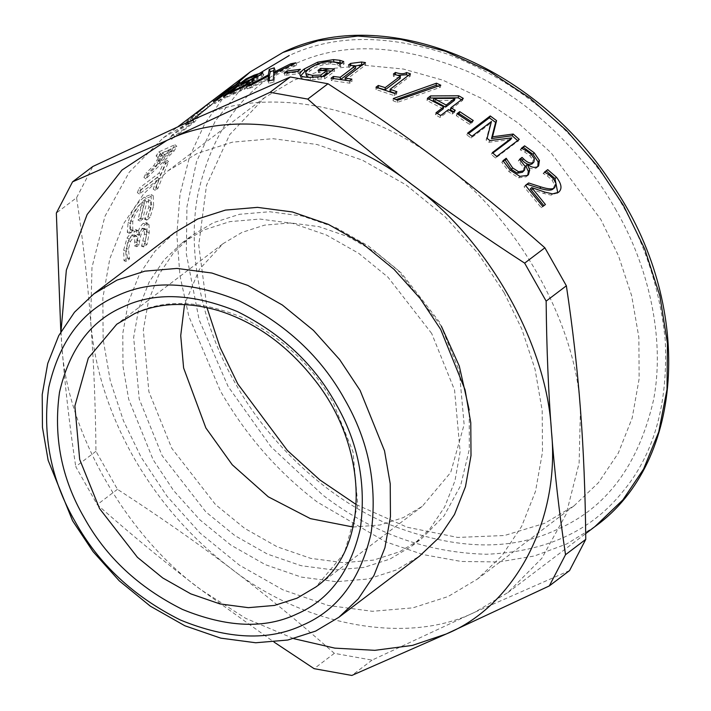<?xml version="1.0" encoding="UTF-8"?>
<svg xmlns="http://www.w3.org/2000/svg" width="711" height="711" viewBox="0 0 711 711"><rect width="100%" height="100%" fill="white"/><g stroke="black" fill="none" stroke-linecap="round" stroke-linejoin="round"><path stroke-width="0.53" stroke-dasharray="3.56 2.67" d="M532.201 163.797L533.054 160.277L530.015 155.967L524.842 152.11L520.212 149.843L521.874 148.581M523.198 171.573L523.883 167.894L518.301 160.837L519.883 159.637M527.704 175.324L526.282 176.79L518.568 177.812L508.978 171.644L501.806 162.304L503.264 161.201M537.845 166.552L536.601 167.912C533.606 169.582 530.077 168.889 525.989 165.85L525.776 166.019M518.301 160.837L519.545 159.308M501.806 162.304L502.997 160.713M525.989 165.85L527.295 164.374M520.212 149.843L521.403 148.261M520.47 150.083L521.661 148.501M524.842 152.11L526.069 150.554M473.268 120.514L472.442 122.39L469.695 124.469L456.293 115.671L458.026 114.355M469.695 124.469L470.531 122.594M456.293 115.671L457.004 113.716M454.4 100.402L433.257 100.518M453.494 111.663L454.569 112.311L452.134 114.151L447.841 111.591L440.091 117.466L435.408 114.791L437.194 113.44M461.51 99.718L462.639 100.375L450.267 109.752M443.157 108.916L426.929 100.438L428.786 99.025M452.134 114.151L452.818 112.178M454.569 112.311L455.253 110.329M462.639 100.375L463.288 98.376M426.929 100.438L427.382 98.34M435.408 114.791L436.012 112.773M440.091 117.466L440.731 115.475M447.841 111.591L448.481 109.601M394.881 93.239L396.667 93.905L394.365 95.647L375.932 89.47L378.234 87.72M408.398 75.437L410.291 76.086L389.975 91.488M400.213 78.397L393.343 76.264L395.414 74.699L397.653 75.313M394.365 95.647L394.596 93.452M396.667 93.905L396.898 91.71M410.291 76.086L410.469 73.873M393.343 76.264L393.414 74.015M375.932 89.47L375.995 87.222M331.397 71.047L334.623 71.242L324.767 78.708L310.529 79.685C305.241 79.668 302.015 79.001 300.86 77.686L300.7 75.784M327.113 72.957L318.555 72.735L321.185 70.745L326.705 70.851M308.787 77.321L321.283 77.383L322.332 76.584M341.795 63.039L344.142 63.901L340.525 66.647L337.307 64.923L330.793 63.919C323.052 64.177 316.137 66.514 310.032 70.94C307.054 73.215 305.881 74.895 306.53 75.988M310.583 67.758L318.252 64.523L334.605 61.964M324.767 78.708L324.367 76.37M334.623 71.242L334.214 68.905M318.555 72.735L318.03 70.398M321.283 77.383L321.159 76.708M337.307 64.923L336.854 62.586M340.098 66.621L339.689 64.283M340.525 66.647L340.116 64.31M344.142 63.901L343.733 61.564M273.833 70.567L275.344 70.105L274.535 74.619L291.697 66.061L296.683 65.136L274.757 75.748L274.126 82.227L268.829 83.223L269.149 80.672M269.496 78.281L252.165 87.391L247.419 88.884L269.327 77.17M274.126 82.227L273.282 79.916M274.757 75.748L273.815 73.446M296.683 65.136L295.838 62.817M291.697 66.061L291.27 64.959M274.535 74.619L274.002 73.357M275.344 70.105L274.304 67.838M247.419 88.884L246.335 86.635M252.165 87.391L251.125 85.124M268.829 83.223L267.94 80.912M241.153 84.289L218.606 101.389L214.669 103.61L234.55 88.537L221.441 97.007L197.925 114.738L220.481 97.647L241.153 84.289L239.811 82.147M218.606 101.389L217.255 99.247M220.481 97.647L218.952 95.621M197.925 114.738L196.396 112.72M201.551 112.08L200.058 110.027M221.441 97.007L219.939 94.954M234.55 88.537L233.172 86.413M214.669 103.61L213.291 101.486M141.169 189.544L139.409 193.979L159.291 178.905L155.291 190.379L157.966 188.353L168.587 161.539L165.921 163.566L161.05 174.471L141.169 189.544L139.125 188.193L137.356 192.663L157.238 177.59L153.203 189.17L155.869 187.144L166.587 160.091L163.921 162.117L159.015 173.12L139.125 188.193M139.409 193.979L137.356 192.663M161.05 174.471L159.015 173.12M165.921 163.566L163.921 162.117M168.587 161.539L166.587 160.091M157.966 188.353L155.869 187.144M155.291 190.379L153.203 189.17M159.291 178.905L157.238 177.59M139.205 235.483L138.494 231.137L137.712 230.444L134.797 231.404L129.153 238.994L125.803 251.072L126.203 261.47L129.562 258.92L128.407 249.188L130.442 241.438L134.157 236.479L136.254 235.759L137.001 236.71L136.779 246.699L139.303 244.788L139.614 241.287C140.254 235.625 141.845 231.715 144.395 229.564L145.835 229.102L146.51 230L146.59 234.852L143.729 246.957L147.053 244.433L149.221 232.755L149.043 224.818L147.959 223.396L145.453 224.196C142.795 226.4 140.787 230.106 139.427 235.314L137.045 234.621L136.334 230.231L135.543 229.52L132.637 230.471L126.993 238.105L123.625 250.272L124.025 260.768L127.385 258.226L126.229 248.388L128.273 240.576L131.997 235.599L134.077 234.879L134.841 235.848L134.601 245.935L137.125 244.024L137.445 240.487C138.085 234.781 139.685 230.844 142.227 228.693L143.658 228.231L144.342 229.146L144.422 234.043L141.551 246.246L144.875 243.722L147.044 231.946L146.884 223.929L145.791 222.472L143.293 223.281C140.645 225.485 138.627 229.209 137.259 234.461L137.045 234.621M138.494 231.137L136.334 230.231M139.427 235.314L137.259 234.461M147.053 244.433L144.875 243.722M143.729 246.957L141.551 246.246M143.746 246.61L141.569 245.899M146.51 230L144.342 229.146M139.303 244.788L137.125 244.024M136.779 246.699L134.601 245.935M137.001 236.71L134.841 235.848M129.589 258.546L127.402 257.844M129.562 258.92L127.385 258.226M126.203 261.47L124.025 260.768M153.603 205.728L153.203 195.685L146.306 198.351C138.485 204.537 133.126 212.918 130.237 223.494L129.455 233.297L132.779 230.782L132.744 221.681C134.806 214.091 138.672 208.021 144.342 203.462L140.156 221.05L142.769 219.068L146.893 201.711L150.483 200.84L151.025 207.825L146.724 220.134L150.065 217.593L153.603 205.728L151.47 204.679L151.079 194.503L144.209 197.16C136.388 203.346 131.02 211.771 128.104 222.436L127.296 232.346L130.628 229.822L130.611 220.632C132.69 212.971 136.556 206.865 142.236 202.306L138.005 220.046L140.627 218.073L144.786 200.564L148.359 199.693L148.892 206.777L144.564 219.175L147.915 216.642L151.47 204.679M150.065 217.593L147.915 216.642M146.724 220.134L144.564 219.175M146.786 219.77L144.635 218.81M146.893 201.711L144.786 200.564M142.769 219.068L140.627 218.073M140.156 221.05L138.005 220.046M144.342 203.462L142.236 202.306M132.841 230.417L130.691 229.466M132.779 230.782L130.628 229.822M129.455 233.297L127.296 232.346M164.437 154.589L172.275 151.167L159.006 163.912L164.437 154.589L162.526 152.989L170.338 149.603L157.051 162.392L162.526 152.989M159.006 163.912L157.051 162.392M172.275 151.167L170.338 149.603M148.048 174.595L145.933 178.843L173.973 151.221L176.861 146.288L160.668 153.567L157.958 157.584L162.552 155.46L155.842 166.978L148.048 174.595L146.075 173.102L143.933 177.394L172.026 149.683L174.933 144.697L158.811 151.896L156.065 155.949L160.65 153.843L153.878 165.467L146.075 173.102M145.933 178.843L143.933 177.394M155.842 166.978L153.878 165.467M162.552 155.46L160.65 153.843M157.958 157.584L156.065 155.949M160.668 153.567L158.811 151.896M176.861 146.288L174.933 144.697M173.973 151.221L172.026 149.683M215.086 101.895L189.09 121.892L208.519 107.165L186.797 125.083L193.943 121.439L174.506 136.165L171.707 139.338L194.263 122.239L198.387 117.626L191.757 121.057L215.086 101.895L213.504 99.904L190.957 117.004L206.91 105.21L187.1 121.252L185.118 123.199L192.201 119.608L172.773 134.335L169.938 137.534L192.494 120.443L196.663 115.777L190.086 119.164L213.504 99.904M192.53 118.986L190.957 117.004M210.323 105.957L208.696 104.01M191.757 121.057L190.086 119.164M198.387 117.626L196.663 115.777M194.263 122.239L192.494 120.443M171.707 139.338L169.938 137.534M174.506 136.165L172.773 134.335M193.943 121.439L192.201 119.608M186.797 125.083L185.118 123.199M188.771 123.154L187.1 121.252M208.519 107.165L206.91 105.21M189.09 121.892L187.482 119.937M258.431 76.077L262.963 74.628C264.385 74.442 264.119 75.09 262.163 76.575L252.681 81.969L252.441 81.489L257.249 78.53L257.969 77.375L256.804 75.144M257.809 76.441L258.315 77.419L248.814 81.081L247.561 78.894M248.814 81.081L242.22 86.084L240.967 83.889M242.22 86.084L249.517 82.876M249.765 83.374L250.148 84.111L239.714 87.977L231.377 94.296L242.895 89.097L248.512 85.729L249.41 84.058L248.255 81.827M242.895 89.097L241.74 86.875M239.714 87.977L238.461 85.791M231.377 94.296L230.124 92.11M252.681 81.969L255.142 81.809L253.152 84.04L244.673 89.088L224.72 98.198L247.277 81.098L257.764 76.344M262.279 73.286L262.963 74.628L263.861 74.735L262.741 72.495M252.796 81.881L251.641 79.65M247.277 81.098L246.459 79.73M224.72 98.198L223.432 96.029M244.673 89.088L243.544 86.849M301.117 71.651L298.371 73.731L284.951 75.402L287.688 73.322L301.117 71.651L300.415 69.314M298.371 73.731L297.669 71.393M287.688 73.322L287.431 72.584M284.951 75.402L284.124 73.082M362.921 64.488L365.667 64.897L345.342 80.307L352.034 81.436L349.732 83.187L331.379 80.539L333.681 78.797L340.738 79.428M355.607 68.149L348.799 67.341L350.861 65.776L355.358 66.034M349.732 83.187L349.563 80.876M352.034 81.436L351.865 79.134M365.667 64.897L365.436 62.586M350.861 65.776L350.79 65.261M348.799 67.341L348.47 65.012M331.379 80.539L331.05 78.21M437.94 86.173L440.358 87.311L397.289 102.428L393.032 100.731L396.027 99.629M440.358 87.311L440.793 85.204M393.032 100.731L393.299 98.545M397.289 102.428L397.591 100.269M519.261 139.374L518.123 141.009L495.567 158.109L491.248 154.287L492.856 153.061M510.676 139.56L488.83 142.298L486.111 140.103L490.528 123.296L471.1 138.023L466.816 134.886L468.496 133.615M495.567 158.109L496.705 156.473M466.816 134.886L467.705 133.046M471.1 138.023L472.015 136.21M490.528 123.296L491.443 121.483M486.111 140.103L487.106 138.352M488.83 142.298L489.852 140.565M491.248 154.287L492.35 152.616M545.426 204.51L541.258 207.683L524.034 186.771L525.598 185.58M557.762 192.797L551.069 195.098L543.56 193.419L530.273 188.939M553.122 188.895L554.598 185.056L552.1 180.203L547.363 175.981L543.106 173.466L544.67 172.284M541.258 207.683L542.813 206.492M543.56 193.419L545.053 192.166M551.069 195.098L552.598 193.881M543.106 173.466L544.502 172.098M543.311 173.706L544.715 172.338M547.363 175.981L548.794 174.648M524.034 186.771L525.429 185.393M569.547 570.586L475.188 612.029L372.049 660.119L334.348 653.338C299.42 622.472 264.732 594.023 230.293 567.991C195.872 541.942 158.26 515.715 117.457 489.301L95.958 451.298C95.514 404.808 93.745 361.437 90.653 321.194C94.412 367.534 108.659 412.762 133.384 456.871C158.473 500.82 190.779 537.863 230.293 567.991C303.979 626.515 408.514 645.312 475.188 612.029L507.894 592.574L541.835 558.286L566.187 514.08L579.118 463.083L580.452 409.26C576.186 322.323 516.586 216.979 440.811 162.455C367.125 103.93 262.59 85.142 195.916 118.417L163.21 137.872L129.269 172.16L104.917 216.375L91.986 267.372L90.653 321.194C87.586 280.925 82.894 239.776 76.575 197.729L56.347 213.06M616.25 210.492C586.015 155.682 531.028 99.62 467.429 71.349C400.106 43.806 342.364 41.46 294.203 64.292C245.135 85.533 213.078 128.593 198.04 193.463C185.873 256.093 203.817 328.935 235.279 383.193C265.523 437.994 320.501 494.056 384.109 522.336C451.432 549.87 509.174 552.216 557.335 529.384C606.403 508.143 638.451 465.083 653.489 400.213C665.665 337.583 647.712 264.741 616.25 210.492M334.348 653.338L314.12 668.669M117.457 489.301L97.238 504.632C132.166 535.499 166.845 563.947 201.293 589.979L274.055 642.086M95.958 451.298L75.739 466.629L97.238 504.632M60.826 331.833L61.653 343.173C64.719 383.433 69.411 424.591 75.739 466.629M76.575 197.729L92.777 166.507M372.049 660.119L351.829 675.45M61.013 331.513L61.653 343.173C65.919 430.111 125.527 535.454 201.293 589.979L245.659 618.33L293.839 638.665M441.327 326.109L397.6 269.833L368.422 246.033L336.027 227.662L302.388 216.055L269.611 211.736L239.545 214.295L213.46 222.667L191.659 235.634L173.555 252.805L158.811 274.748L148.492 300.86L143.32 330.02L148.875 391.654L171.778 448.303L215.504 504.579L244.691 528.38L277.077 546.75L310.716 558.357L343.502 562.677L373.568 560.108L399.644 551.745L421.445 538.778L444.046 515.955L460.648 485.551L469.313 449.316L469.207 410.034M431.666 333.432L387.939 277.157L358.753 253.356L326.367 234.986L292.719 223.387L259.942 219.059L229.875 221.628L203.799 230L181.998 242.966L163.894 260.128L149.15 282.08L138.823 308.183L133.65 337.343L139.214 398.987L162.108 455.627L205.843 511.902L235.021 535.703L267.407 554.082L301.055 565.68L333.832 570.009L363.899 567.44L389.975 559.068L411.785 546.101L429.879 528.94L444.624 506.987L454.951 480.885L460.124 451.725L454.569 390.081L431.666 333.432M174.337 232.861L155.025 251.17L139.303 274.579L128.291 302.424L122.772 333.53L123.003 366.361L128.7 399.28L153.123 459.706L173.591 490.554L199.773 519.732L230.897 545.115L265.443 564.712L301.331 577.092L336.294 581.705L368.369 578.967L396.187 570.035L419.437 556.206M353.118 527.029L380.047 524.985L403.341 517.59L422.236 506.356L450.703 472.46L464.132 424.556L459.315 371.142L439.469 322.047L401.573 273.273L376.279 252.645L348.212 236.719L319.052 226.667L290.648 222.916L264.59 225.138L241.989 232.399L223.094 243.633L199.436 269.273L184.513 304.601M504.161 292.719L478.325 253.774L445.273 216.935L405.981 184.878L362.361 160.135L317.053 144.511L272.917 138.689L232.426 142.147L197.303 153.416L167.938 170.88L143.569 193.996L123.705 223.556L109.805 258.706L102.837 297.98L103.139 339.431L110.321 380.989L123.447 420.752L141.16 457.271L167.005 496.216L200.049 533.054L239.349 565.112L282.969 589.854L328.269 605.479L372.413 611.3L412.904 607.843L448.028 596.573L477.383 579.11L501.762 555.993L521.616 526.433L535.525 491.274L542.493 452.009L542.191 410.558L535.001 369L521.883 329.229L504.161 292.719M356.291 504.606L407.039 527.198L457.724 537.436L504.517 535.507L544.688 523.296L574.044 505.841L598.422 482.725L618.277 453.165L632.177 418.006L639.145 378.741L638.851 337.29L631.661 295.732L618.543 255.96L600.822 219.45L551.078 152.776L518.417 123.225L481.818 98.536L442.855 80.165L403.395 69.047L365.294 65.368L330.135 68.665M322.012 70.46L293.963 80.147L264.599 97.611L229.644 134.717L206.483 185.384L198.742 245.206L206.954 307.605M530.015 155.967L531.286 154.447M533.054 160.277L534.352 158.802M520.061 162.588L521.323 161.068M523.883 167.894L525.18 166.418M508.978 171.644L510.24 170.133M518.568 177.812L519.901 176.364M526.282 176.79L527.642 175.368M536.601 167.912L537.951 166.481M310.529 79.685L310.014 77.348M318.013 79.374L317.559 77.037M310.032 70.94L309.409 68.603M330.793 63.919L330.277 61.573M318.252 64.523L318.093 63.928M300.86 77.686L300.229 75.348M145.453 224.196L143.293 223.281M149.043 224.818L146.884 223.929M149.221 232.755L147.044 231.946M145.266 241.669L143.089 240.922M146.59 234.852L144.422 234.043M144.395 229.564L142.227 228.693M139.614 241.287L137.445 240.487M137.143 242.7L134.966 241.9M134.157 236.479L131.997 235.599M130.442 241.438L128.273 240.576M128.407 249.188L126.229 248.388M125.803 251.072L123.625 250.272M129.153 238.994L126.993 238.105M134.797 231.404L132.637 230.471M146.306 198.351L144.209 197.16M151.025 207.825L148.892 206.777M132.744 221.681L130.611 220.632M130.237 223.494L128.104 222.436M257.249 78.53L256.547 77.161M252.547 81.418L251.383 79.197M252.787 79.303L251.57 77.099M246.93 83.987L245.722 81.774M248.512 85.729L247.89 84.511M244.424 85.88L243.215 83.676M234.746 92.786L233.519 90.581M253.152 84.04L252.058 81.783M262.163 76.575L261.053 74.326M255.498 77.295L254.289 75.09M233.635 94.092L232.426 91.888M556.989 193.481L558.526 192.281M552.1 180.203L553.567 178.905M554.598 185.056L556.091 183.794M594.858 526.655L566.765 543.924L534.485 555.966L498.935 561.957L461.323 561.477L423.045 554.571L385.495 541.746L317.284 502.055C277.77 471.917 245.473 434.874 220.383 390.926L188.833 316.315L179.936 275.619L176.843 234.417L180.034 194.29L189.535 156.838L204.892 123.438L225.236 95.15M226.569 93.656L231.333 88.573M256.324 75.25L249.579 80.725M248.317 81.818L242.087 87.542M242.06 87.577L215.273 121.021L196.574 161.548L186.949 206.732L186.309 253.783L199.124 319.763L228.098 386.446L271.007 446.81L322.847 495.105C372.129 532.974 426.671 552.687 486.457 554.251C545.301 551.834 590.379 531.401 621.672 492.954C653.809 455.351 668.322 404.328 665.22 339.894C658.422 274.801 635.59 217.059 596.725 166.685C558.597 115.76 509.103 78.317 448.241 54.374C387.024 34.19 334.028 34.563 289.235 55.52M422.236 506.356L315.915 586.948L344.382 553.051L357.811 505.157L352.994 451.734L333.148 402.639C312.956 366.067 282.534 337.627 241.882 317.319C200.6 300.433 165.192 298.993 135.659 312.991L116.764 324.234L223.094 243.633M527.118 176.052L528.46 174.639M537.267 167.307L538.618 165.885M300.566 77.108L299.918 74.744M147.959 223.396L145.791 222.472M145.835 229.102L143.658 228.231M136.254 235.759L134.077 234.879M137.712 230.444L135.543 229.52M153.203 195.685L151.079 194.503M150.483 200.84L148.359 199.693M255.142 81.809L254.031 79.57M557.068 193.419L558.606 192.219M163.21 137.872L178.248 126.478M507.894 592.574L585.686 533.606M181.998 242.966L191.659 235.634M411.785 546.101L421.445 538.778M167.938 170.88L264.599 97.611M574.044 505.841L477.383 579.11"/><path stroke-width="1.07" d="M532.201 163.797L533.961 161.93L534.352 158.802L531.286 154.447L526.069 150.554L521.403 148.261L524.602 145.835L534.228 152.794L539.427 160.446L538.618 165.885L537.951 166.481C534.956 168.151 531.401 167.449 527.295 164.374L529.713 169.956L528.46 174.639L527.642 175.368L519.901 176.364L510.24 170.133L502.997 160.713L506.196 158.286L512.604 167.903L518.55 171.715L523.74 170.809L524.505 170.116L525.18 166.418L519.545 159.308L522.052 157.407L523.447 158.793C527.446 162.775 530.797 163.957 533.517 162.33L532.201 163.797C529.491 165.423 526.149 164.259 522.194 160.313L523.447 158.793M519.883 159.637L520.808 158.944L522.194 160.313M503.264 161.201L505.006 159.877L511.342 169.414L517.244 173.191L522.425 172.266L524.505 170.116M527.073 164.543L525.776 166.019L528.371 171.395L527.704 175.324M521.874 148.581L523.412 147.417L532.957 154.305L538.094 161.895L537.845 166.552M520.808 158.944L522.052 157.407M517.244 173.191L518.55 171.715M505.317 160.171L506.508 158.58M505.006 159.877L506.196 158.286M528.371 171.395L529.713 169.956M538.094 161.895L539.427 160.446M523.412 147.417L524.602 145.835M458.026 114.355L459.03 113.591L470.958 121.368M473.268 120.514L470.531 122.594L457.004 113.716L459.741 111.636L473.268 120.514M459.03 113.591L459.741 111.636M433.746 98.438L433.257 100.518L445.593 107.077L446.188 105.05L454.996 98.376L433.746 98.438L446.188 105.05M445.593 107.077L454.4 100.402L454.996 98.376M428.786 99.025L430.111 98.029L458.168 97.816L458.773 95.789L463.288 98.376L450.907 107.752L450.267 109.752L453.494 111.663M458.168 97.816L461.51 99.718M437.194 113.44L443.157 108.916L443.762 106.899L427.382 98.34L430.564 95.923L458.773 95.789M450.907 107.752L455.253 110.329L452.818 112.178L448.481 109.601L440.731 115.475L436.012 112.773L443.762 106.899M430.111 98.029L430.564 95.923M397.653 75.313L406.372 74.762L406.514 72.531L410.469 73.873L390.143 89.275L389.975 91.488L394.881 93.239M406.372 74.762L408.398 75.437M378.074 87.844L385.104 89.853L400.213 78.397L400.346 76.166L393.414 74.015L395.476 72.451C400.391 74.131 404.07 74.157 406.514 72.531M390.143 89.275L396.898 91.71L394.596 93.452L375.995 87.222L378.296 85.471L385.229 87.622L400.346 76.166M395.414 74.699L395.476 72.451M385.104 89.853L385.229 87.622M378.234 87.72L378.296 85.471M326.705 70.851L331.397 71.047M322.332 76.584L327.113 72.957L326.669 70.62L318.03 70.398L320.661 68.398L334.214 68.905L324.367 76.37L310.014 77.348C304.681 77.321 301.42 76.655 300.229 75.348L299.918 74.744M306.53 75.988L305.801 73.34L306.53 75.988L308.787 77.321M300.229 75.348C299.118 73.988 300.46 71.864 304.255 68.967L317.621 62.186L333.441 59.617L333.957 61.955L341.795 63.039M300.7 75.784L304.93 71.304L310.583 67.758M321.185 70.745L320.661 68.398M321.283 77.383L320.83 75.037L326.669 70.62M340.187 62.612L339.734 60.275L343.733 61.564L340.116 64.31L336.854 62.586L330.277 61.573C322.465 61.83 315.515 64.177 309.409 68.603C306.423 70.878 305.268 72.558 305.934 73.651L312.431 75.375L320.83 75.037M333.441 59.617L339.734 60.275M269.078 77.303L270.296 71.687L273.833 70.567M269.149 80.672L269.496 78.281L268.527 75.997L251.125 85.124L246.335 86.635L268.34 74.886L269.211 69.429L274.304 67.838L273.566 72.326L290.808 63.759L295.838 62.817L273.815 73.446L273.282 79.916L267.94 80.912L268.527 75.997M291.27 64.959L290.808 63.759M274.002 73.357L273.566 72.326M270.296 71.687L269.211 69.429M269.327 77.17L268.34 74.886M239.811 82.147L217.255 99.247L213.291 101.486L233.172 86.413L219.939 94.954L196.396 112.72L218.952 95.621L239.811 82.147M233.51 86.929L233.172 86.413M251.383 79.197L256.102 76.29L256.804 75.144L247.561 78.894L240.967 83.889L251.383 79.197L251.623 79.668M257.809 76.441L256.804 75.144M241.313 84.502L240.967 83.889M249.517 82.876L252.432 81.481M241.74 86.875L247.375 83.498L248.255 81.827L238.461 85.791L230.124 92.11L241.74 86.875L242.06 87.577M250.148 84.111L249.001 81.881L248.255 81.827M230.48 92.732L230.124 92.11M257.764 76.344L258.431 76.077M252.681 81.969L251.534 79.739L254.031 79.57L252.058 81.783L243.544 86.849L223.432 96.029L245.988 78.93L254.289 75.09L262.741 72.495M262.279 73.286L261.817 72.389C263.266 72.202 263.017 72.851 261.053 74.326L251.534 79.739M246.459 79.73L245.988 78.93M300.415 69.314L297.669 71.393L284.124 73.082L286.871 71.002L300.415 69.314M287.688 73.322L286.871 71.002M355.358 66.034L362.921 64.488M340.222 77.286L340.489 79.605L355.607 68.149L355.34 65.83L348.47 65.012L350.532 63.448L361.499 62.008L365.436 62.586L345.111 77.988L351.865 79.134L349.563 80.876L331.05 78.21L333.352 76.468L340.222 77.286L355.34 65.83M345.342 80.307L345.111 77.988M361.766 64.328L361.499 62.008M350.861 65.776L350.532 63.448M333.681 78.797L333.352 76.468M396.027 99.629L436.083 85.32L437.94 86.173M436.474 83.196L440.793 85.204L397.591 100.269L393.299 98.545L436.474 83.196L436.083 85.32M468.496 133.615L489.372 117.786L495.62 122.416L491.523 138.556L512.098 135.721L518.123 141.009M492.856 153.061L510.676 139.56L511.778 137.89L489.852 140.565L487.106 138.352L491.443 121.483L472.015 136.21L467.705 133.046L490.252 115.946L496.562 120.612L492.536 136.814L513.191 134.041L519.261 139.374L496.705 156.473L492.35 152.616L511.778 137.89M512.098 135.721L513.191 134.041M491.523 138.556L492.536 136.814M495.62 122.416L496.562 120.612M489.372 117.786L490.252 115.946M544.67 172.284L547.719 169.653L556.455 177.252C561.69 184.016 562.374 189.028 558.526 192.281L552.598 193.881L545.053 192.166L531.704 187.597L530.273 188.939L543.871 205.701M546.324 171.031L554.989 178.55L557.762 192.797M525.598 185.58L527.224 184.345L539.587 188.264C546.919 190.53 551.434 190.744 553.122 188.895L553.434 188.637M531.704 187.597L545.426 204.51L542.813 206.492L525.429 185.393L528.62 182.967L541.044 186.957C548.412 189.268 552.945 189.499 554.633 187.651L553.282 188.771M553.122 188.895L554.633 187.651L556.091 183.794L553.567 178.905L548.794 174.648L544.502 172.098L547.719 169.653M527.224 184.345L528.62 182.967M274.055 642.086L314.12 668.669L351.829 675.45L446.188 634.008L549.327 585.917L565.529 554.704C559.21 512.658 554.518 471.509 551.452 431.239C548.359 390.997 546.59 347.626 546.146 301.126L524.647 263.132C483.844 236.719 446.232 210.492 411.82 184.433C377.372 158.402 342.684 129.953 307.756 99.087L270.056 92.314L166.916 140.405L72.558 181.838L56.347 213.06L60.826 331.833M270.056 92.314L290.284 76.984L195.916 118.417L92.777 166.507L72.558 181.838M290.284 76.984L327.984 83.756L307.756 99.087M327.984 83.756C368.787 110.169 406.399 136.405 440.811 162.455C475.259 188.486 509.947 216.935 544.875 247.801L524.647 263.132M544.875 247.801L566.365 285.795C572.693 327.842 577.385 368.991 580.452 409.26C583.544 449.503 585.313 492.874 585.757 539.373L565.529 554.704M566.365 285.795L546.146 301.126M585.757 539.373L569.547 570.586L549.327 585.917M293.839 638.665L334.801 648.13L374.857 650.334L412.424 645.401L446.188 634.008C515.617 605.594 560.544 519.048 551.452 431.239C547.186 344.302 487.586 238.958 411.82 184.433C338.125 125.918 233.59 107.121 166.916 140.405L121.981 170.062L87.142 214.464L66.345 270.144L61.013 331.513M469.207 410.034L459.279 366.049L441.327 326.109M338.889 617.264L419.437 556.206L438.749 537.898L454.48 514.488L465.492 486.635L471.011 455.538L470.771 422.698L465.074 389.788L440.651 329.362L420.183 298.513L394.01 269.336L362.877 243.944L328.331 224.347L292.443 211.976L257.48 207.363L225.405 210.101L197.596 219.024L174.337 232.861L93.79 293.919L74.477 312.227L58.746 335.636L47.735 363.481L42.216 394.587L42.456 427.427L48.152 460.337L72.575 520.763L93.043 551.612L119.217 580.789L150.35 606.181L184.896 625.778L220.783 638.149L255.747 642.762L287.822 640.024L315.631 631.092L338.889 617.264L358.202 598.955L373.924 575.546L384.935 547.701L390.455 516.595L390.223 483.756L384.527 450.845L360.104 390.419L339.636 359.57L313.453 330.393L282.329 305.001L247.784 285.404L211.896 273.033L176.932 268.42L144.857 271.158L117.039 280.09L93.79 293.919M344.675 399.378C321.372 357.18 286.275 324.358 239.376 300.931C191.739 281.449 150.883 279.779 116.808 295.936C82.085 310.965 59.413 341.431 48.766 387.335C42.118 435.043 50.899 479.792 75.117 521.572C98.411 563.779 133.517 596.591 180.416 620.019C228.053 639.509 268.909 641.171 302.984 625.013C337.698 609.985 360.379 579.518 371.018 533.614C377.674 485.906 368.893 441.158 344.675 399.378M184.513 304.601L180.718 335.654L183.616 367.987L205.861 427.942L232.266 464.798L268.287 496.82L310.431 518.639L353.118 527.029M330.135 68.665L322.012 70.46M206.954 307.605L220.081 347.43L237.821 384.002L287.36 450.445L319.861 479.934L356.291 504.606M522.425 172.266L523.74 170.809M511.342 169.414L512.604 167.903M532.957 154.305L534.228 152.794M312.947 77.721L312.431 75.375M318.252 64.523L317.621 62.186M304.93 71.304L304.255 68.967M256.547 77.161L256.102 76.29M246.113 82.494L245.722 81.774M247.89 84.511L247.375 83.498M233.892 91.257L233.519 90.581M254.68 75.81L254.289 75.09M554.989 178.55L556.455 177.252M539.587 188.264L541.044 186.957M231.333 88.573L250.21 71.927L282.907 52.481L318.048 40.767L357.873 36.048L400.995 39.416L445.53 51.308L489.301 71.349L530.237 98.367L566.631 130.637L597.391 166.17L623.396 205.328L644.753 249.046L659.835 295.74L667.442 343.315L667.007 389.441L658.733 431.941L643.562 469.091L622.907 499.86L594.858 526.655M225.236 95.15L226.569 93.656M289.235 55.52L256.324 75.25M249.579 80.725L248.317 81.818M335.69 403.448C313.942 364.059 281.183 333.432 237.403 311.569C192.948 293.376 154.82 291.83 123.012 306.912C90.608 320.937 69.438 349.368 59.511 392.205C53.298 436.741 61.502 478.503 84.102 517.501C105.85 556.891 138.609 587.517 182.38 609.389C226.845 627.573 264.972 629.119 296.78 614.046C329.184 600.013 350.345 571.582 360.281 528.744C366.494 484.209 358.291 442.446 335.69 403.448M99.531 508.543L137.427 557.317L162.721 577.945L190.788 593.863L219.948 603.923L248.352 607.665L274.419 605.443L297.02 598.191L315.915 586.948C369.578 550.021 370.529 448.268 313.124 377.968C286.453 344.631 255.018 322.207 218.801 310.707C187.553 301.535 159.513 302.495 134.69 313.569L116.764 324.234L88.297 358.131L74.868 406.025L79.685 459.448L99.531 508.543M178.248 126.478L250.21 71.927L283.396 52.187C384.411 3.075 535.925 64.843 612.438 184.842C693.625 302.913 686.266 461.27 594.885 526.638L585.686 533.606"/></g></svg>
